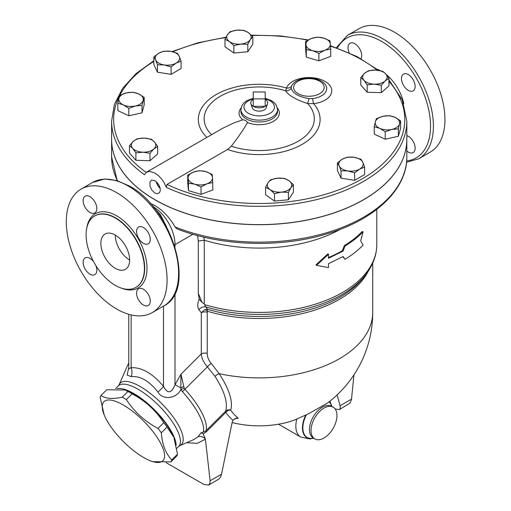 <?xml version="1.0" encoding="UTF-8"?>
<svg xmlns="http://www.w3.org/2000/svg" width="511" height="511" viewBox="0 0 511 511"><rect width="100%" height="100%" fill="white"/><g stroke="black" fill="none" stroke-linecap="round" stroke-linejoin="round"><path stroke-width="0.77" d="M153.817 60.764L135.964 73.648L122.653 88.352L114.413 104.372L111.615 121.107A147.609 85.222 0 0 0 144.504 174.73L146.408 172.271L149.57 171.351L154.584 172.903L158.551 175.778L161.527 178.901L164.012 182.414L166.337 187.339L166.969 184.458L227.561 149.474A60.892 35.157 0 0 0 300.474 145.303A60.892 35.157 0 0 0 313.658 103.688A22.886 13.216 -0 0 0 331.722 89.847A22.886 13.216 -0 0 0 310.49 77.589A22.886 13.216 -0 0 0 286.505 88.013L285.598 90.83C288.645 95.487 295.978 99.715 307.59 103.529L309.072 98.591C298.826 96.924 292.88 93.494 291.225 88.288A6.106 5.583 -24.6 0 1 285.598 90.83A55.092 31.81 180 0 0 219.787 96.541A55.092 31.81 180 0 0 211.509 134.661M364.624 167.116L364.624 174.538L354.647 180.294L341.022 178.186L337.375 170.323L337.375 162.9L342.357 159.132L347.346 157.145L354.161 157.305L360.97 159.253L362.797 162.294L364.624 167.116L359.635 169.103A12.213 7.052 0 0 0 362.797 162.294A12.213 7.052 0 0 0 354.161 157.305A12.213 7.052 0 0 0 342.357 159.132A12.213 7.052 0 0 0 339.195 165.941A12.213 7.052 0 0 0 347.838 170.93A12.213 7.052 0 0 0 359.635 169.103L354.647 172.878L347.838 170.93L341.022 170.77L339.195 165.941L337.375 162.9M400.586 120.826L400.586 128.248L398.376 136.29L385.211 139.209L374.244 134.086L374.244 126.664L375.349 121.752L376.454 118.622L383.039 116.272L389.618 115.703L395.105 117.37L400.586 120.826L399.481 123.956A12.213 7.052 0 0 0 395.105 117.37A12.213 7.052 0 0 0 383.039 116.272A12.213 7.052 0 0 0 375.349 121.752A12.213 7.052 0 0 0 379.724 128.338A12.213 7.052 0 0 0 391.79 129.436A12.213 7.052 0 0 0 399.481 123.956L398.376 128.868L391.79 129.436L385.211 131.787L379.724 128.338L374.244 126.664M388.954 78.426L385.109 80.955A12.213 7.052 0 0 0 385.748 73.91L388.954 78.426L388.954 85.848L381.27 92.683L367.185 92.255L360.779 84.998L360.779 77.576L364.624 73.271L368.463 70.748L375.508 70.071L382.547 71.17L385.748 73.91A12.213 7.052 0 0 0 375.508 70.071A12.213 7.052 0 0 0 364.624 73.271A12.213 7.052 0 0 0 363.979 80.316L360.779 77.576M330.713 48.954L324.798 50.276A12.213 7.052 0 0 0 330.342 43.997A12.213 7.052 0 0 0 323.693 38.082L329.972 40.823L330.713 48.954L330.713 56.376L318.883 60.809L306.313 57.111L305.578 48.979L305.578 41.557L311.493 38.446L317.408 37.124L323.693 38.082A12.213 7.052 0 0 0 311.493 38.446A12.213 7.052 0 0 0 305.948 44.732L305.578 41.557M252.849 36.735L250.32 39.647A12.213 7.052 0 0 0 248.41 32.678A12.213 7.052 0 0 0 237.008 30.155L243.971 30.405L248.41 32.678L252.849 36.735L252.849 44.157L247.79 51.758L233.859 53.035L224.987 46.705L224.987 39.283L227.51 34.595L230.039 31.682L237.008 30.155A12.213 7.052 0 0 0 227.51 34.595A12.213 7.052 0 0 0 229.42 41.557L224.987 39.283M181.066 61.141L176.084 63.134L171.096 66.903L164.28 64.954L157.471 64.795L155.644 59.972A12.213 7.052 0 0 0 164.28 64.954A12.213 7.052 0 0 0 176.084 63.134A12.213 7.052 0 0 0 179.246 56.319A12.213 7.052 0 0 0 170.604 51.33A12.213 7.052 0 0 0 158.806 53.157L163.795 51.17L170.604 51.33L177.419 53.278L179.246 56.319L181.066 61.141L181.066 68.563L171.096 74.325L157.471 72.217L153.817 64.348L153.817 56.925L158.806 53.157A12.213 7.052 0 0 0 155.644 59.972L153.817 56.925M144.198 97.384L141.988 105.426L135.402 105.994L128.817 108.345L123.336 104.889A12.213 7.052 0 0 0 135.402 105.994A12.213 7.052 0 0 0 143.093 100.514A12.213 7.052 0 0 0 138.711 93.928A12.213 7.052 0 0 0 126.651 92.823A12.213 7.052 0 0 0 118.961 98.304L120.066 95.174L126.651 92.823L133.23 92.255L138.711 93.928L144.198 97.384L144.198 104.8L141.988 112.848L128.817 115.767L117.856 110.638L117.856 103.216L118.961 98.304A12.213 7.052 0 0 0 123.336 104.889L117.856 103.216M157.663 146.465L153.817 148.995L149.979 153.3L142.933 152.195A12.213 7.052 0 0 0 153.817 148.995A12.213 7.052 0 0 0 154.456 141.949L157.663 146.465L157.663 153.888L149.979 160.722L135.894 160.294L129.487 153.038L129.487 145.616L133.333 141.311A12.213 7.052 0 0 0 132.688 148.356A12.213 7.052 0 0 0 142.933 152.195L135.894 152.872L132.688 148.356L129.487 145.616M212.863 182.484L206.949 183.813A12.213 7.052 -0 0 0 212.493 177.528L212.863 189.907L201.034 194.346L188.463 190.648L187.729 182.516L187.729 175.094L193.643 171.983A12.213 7.052 -0 0 0 188.099 178.269A12.213 7.052 -0 0 0 194.748 184.184A12.213 7.052 -0 0 0 206.949 183.813L201.034 186.924L194.748 184.184L188.463 183.225L187.729 175.094M293.455 184.758L290.931 187.671A12.213 7.052 -0 0 0 289.015 180.702L293.455 184.758L293.455 192.181L288.402 199.782L274.471 201.059L265.592 194.729L265.592 187.307L268.122 182.619A12.213 7.052 -0 0 0 270.032 189.581A12.213 7.052 -0 0 0 281.433 192.11A12.213 7.052 -0 0 0 290.931 187.671L288.402 192.366L281.433 192.11L274.471 193.637L270.032 189.581L265.592 187.307M197.54 235.571L198.287 241.02L204.266 240.215A117.575 67.88 0 0 0 340.69 229.145M202.005 302.378L198.287 293.212L199.207 299.12L202.005 302.378L204.266 303.917L205.716 306.939A6.106 4.842 -37 0 0 198.971 309.653L201.302 312.745A5.091 2.938 180 0 1 207.236 312.208L207.492 309.327L204.764 309.666A5.091 3.488 -133.6 0 1 207.498 311.295A113.506 65.529 0 0 0 368.297 271.086M316.494 265.35L316.002 264.839L327.915 253.839L328.509 254.312L316.494 265.35L328.509 267.611L328.509 263.663L343.079 256.516L345.046 259.301C352.111 255.015 358.115 250.288 363.065 245.114L360.696 240.834L363.065 231.815C358.115 236.989 352.111 241.716 345.046 246.002L343.079 251.112L328.509 258.266L328.509 254.312M328.509 257.538A117.575 67.88 0 0 0 342.357 250.697L344.312 245.593A117.575 67.88 0 0 0 362.178 231.528L363.065 231.815M345.046 259.301L342.772 256.688M265.196 91.974L253.245 91.974L253.245 98.872L265.196 98.872L265.196 91.974M265.196 99.453A8.451 4.88 180 0 1 267.515 103.829A8.451 4.88 180 0 1 265.196 106.352L265.196 98.872M267.515 103.829L266.18 107.834A7.084 4.088 180 0 1 259.218 111.149A7.084 4.088 180 0 1 252.262 107.834L250.927 103.829A8.451 4.88 180 0 0 253.245 106.352A8.451 4.88 180 0 0 265.196 106.352L253.245 106.352L253.245 98.872M250.927 103.829A8.451 4.88 180 0 1 253.245 99.453M176.174 445.19A42.758 14.755 -134.9 0 0 152.795 408.161A42.758 14.755 -134.9 0 0 117.236 388.577M125.189 390.014L127.993 391.164A41.736 14.404 45.1 0 1 173.453 436.733L167.065 427.068A48.353 16.684 -134.9 0 0 163.763 422.686C155.829 410.461 145.271 400.854 132.094 393.86A48.353 16.684 -134.9 0 0 127.948 391.471L125.189 390.014L106.722 389.752L100.974 395.488C105.426 398.676 112.503 399.251 122.199 397.2A48.353 16.684 45.1 0 1 126.345 399.596C134.278 411.821 144.837 421.428 158.014 428.416A48.353 16.684 45.1 0 1 161.316 432.798C162.172 444.455 165.653 453.487 171.76 459.906A48.353 16.684 45.1 0 1 170.917 461.899L152.45 461.637L149.646 460.481A41.736 14.404 -134.9 0 0 161.016 444.027A41.736 14.404 -134.9 0 0 120.673 403.588A41.736 14.404 -134.9 0 0 104.187 414.919A41.736 14.404 -134.9 0 0 143.502 457.422A41.736 14.404 -134.9 0 0 149.646 460.481M170.917 461.899L176.665 456.163A48.353 16.684 -134.9 0 0 177.509 454.177L173.938 437.927M104.187 414.919L100.13 397.475A48.353 16.684 45.1 0 1 100.974 395.488M127.948 391.471L122.199 397.2M132.094 393.86L126.345 399.596M163.763 422.686L158.014 428.416M167.065 427.068L161.316 432.798M177.509 454.177L171.76 459.906M234.836 418.579A97.25 68.768 -105 0 0 238.286 418.234L236.389 418.17L232.914 420.221L232.237 421.984L221.557 474.157L210.11 480.768L205.403 439.23L203.167 433.833L201.117 432.728L197.968 436.822L193.79 439.569L179.763 445.688A43.371 14.966 -134.9 0 0 161.419 403.275A43.371 14.966 -134.9 0 0 119.057 384.834L127.724 365.078A51.304 17.706 45.1 0 1 128.772 363.41M201.117 432.728L204.917 431.54L206.054 430.69A5.091 1.757 -134.9 0 0 206.227 431.904L225.811 412.364A5.091 1.757 45.1 0 1 225.638 411.151L206.054 430.69A51.918 17.917 -134.9 0 0 184.912 389.261L184.222 388.015A10.182 0.703 155.7 0 1 180.926 389.561L182.395 391.662A51.304 17.706 45.1 0 1 203.442 431.929M157.88 392.039C162.083 399.774 175.586 399.628 180.926 389.561L180.811 387.894A10.182 1.456 -24.1 0 0 183.736 386.457L180.99 374.186L180.811 387.894L175.005 384.706C171.517 393.559 167.678 394.109 163.482 386.367A10.182 2.185 -38.9 0 1 157.88 392.039C149.269 380.982 140.365 375.834 131.186 376.588L127.162 375.112L128.772 367.556M210.11 480.768L209.9 483.438L208.629 485.067L203.793 484.415L166.164 462.685M208.629 485.067L218.785 479.126L220.516 477.038L221.557 474.157M337.158 394.875L340.243 406.513L340.192 408.449L339.323 409.605L349.946 403.179L351.459 399.615L353.951 374.889M339.323 409.605L335.146 408.966M232.115 422.578A113.506 113.506 0 0 0 288.875 421.92L294.393 420.061L308.459 413.814L327.379 403.122A113.506 113.506 0 0 0 372.723 312.362A113.506 65.529 0 0 1 219.193 373.682L211.241 363.398C208.565 360.255 207.23 356.914 207.236 353.388A5.091 2.938 -0 0 0 201.302 353.925C201.628 358.294 203.653 362.599 207.389 366.834L214.946 376.294A5.091 1.603 -33.7 0 1 219.193 373.682C229.305 389.28 233.137 401.403 230.691 410.058A102.519 59.187 120 0 0 238.286 418.234M214.946 376.294C224.489 391.209 228.053 402.828 225.638 411.151A5.091 4.561 19.1 0 1 230.691 410.058A5.091 4.011 -34.6 0 0 225.811 412.364A107.118 61.844 120 0 0 232.914 420.221M344.312 245.593L345.046 246.002M342.357 250.697L343.079 251.112M277.614 178.179L284.582 178.435L289.015 180.702A12.213 7.052 -0 0 0 277.614 178.179A12.213 7.052 -0 0 0 268.122 182.619L270.645 179.706L277.614 178.179M205.844 171.613L212.129 174.353L212.493 177.528A12.213 7.052 -0 0 0 205.844 171.613A12.213 7.052 -0 0 0 193.643 171.983L199.558 170.655L205.844 171.613M137.172 138.788L144.217 138.111A12.213 7.052 0 0 0 133.333 141.311L137.172 138.788M151.256 139.209L154.456 141.949A12.213 7.052 0 0 0 144.217 138.111L151.256 139.209M240.828 44.087L233.859 45.613L229.42 41.557A12.213 7.052 0 0 0 240.828 44.087A12.213 7.052 0 0 0 250.32 39.647L247.79 44.342L240.828 44.087M312.598 50.646L306.313 49.688L305.948 44.732A12.213 7.052 0 0 0 312.598 50.646A12.213 7.052 0 0 0 324.798 50.276L318.883 53.387L312.598 50.646M381.27 85.26L374.224 84.155A12.213 7.052 0 0 0 385.109 80.955L381.27 85.26L381.27 92.683M367.185 84.832L363.979 80.316A12.213 7.052 0 0 0 374.224 84.155L367.185 84.832L367.185 92.255M288.402 199.782L288.402 192.366M201.034 194.346L201.034 186.924M149.979 160.722L149.979 153.3M135.894 160.294L135.894 152.872M141.988 112.848L141.988 105.426M128.817 115.767L128.817 108.345M171.096 74.325L171.096 66.903M157.471 72.217L157.471 64.795M233.859 53.035L233.859 45.613M247.79 51.758L247.79 44.342M306.313 57.111L306.313 49.688M318.883 60.809L318.883 53.387M274.471 201.059L274.471 193.637M188.463 190.648L188.463 183.225M398.376 136.29L398.376 128.868M385.211 139.209L385.211 131.787M354.647 180.294L354.647 172.878M341.022 178.186L341.022 170.77M406.826 139.433A147.609 85.222 180 0 1 406.826 139.477A147.609 85.222 180 0 1 315.709 218.21A147.609 85.222 180 0 1 154.846 199.737A147.609 85.222 180 0 1 111.615 139.477A147.609 85.222 180 0 1 111.615 139.433M291.225 88.288L291.468 86.41A6.106 4.88 20.3 0 1 286.505 88.013A60.892 35.157 0 0 0 214.677 95.474A60.892 35.157 0 0 0 206.827 137.363M324.581 83.689A17.808 10.284 180 0 1 312.604 98.61A6.106 1.041 -97 0 0 313.658 103.688L307.59 103.529A55.092 31.81 180 0 1 297.549 141.604A55.092 31.81 180 0 1 231.311 146.178L227.561 149.474M312.604 98.61L309.072 98.591M146.823 172.009L223.026 128.095L234.064 122.844L242.795 119.81C244.98 119.976 246.564 120.89 247.548 122.551C243.364 129.794 237.947 137.67 231.311 146.178M160.096 188.08A7.071 4.082 60 0 1 156.443 181.89M154.846 192.998L151.729 189.939L150.01 186.176L149.927 181.903L151.486 180.134L154.52 180.524L156.507 181.948L158.608 184.528L159.917 187.39L160.301 189.907L160.013 191.657L159.177 192.96L156.832 193.688L154.846 192.998M156.302 181.763A7.25 4.184 -120 0 0 160.135 188.265M166.337 187.339A147.609 85.222 0 0 0 322.773 198.025A147.609 85.222 0 0 0 406.826 121.107L406.826 139.394A147.609 85.222 180 0 1 315.709 218.127A147.609 85.222 180 0 1 154.846 199.654A147.609 85.222 180 0 1 144.504 193.017A147.609 85.222 180 0 1 111.615 139.394L111.615 121.107M324.006 438.004A18.326 10.578 -60 0 1 314.84 438.911A18.326 10.578 -60 0 1 312.036 424.226A18.326 10.578 -60 0 1 324.006 408.078A18.326 10.578 -60 0 1 333.166 407.171A18.326 10.578 -60 0 1 335.976 421.856A18.326 10.578 -60 0 1 324.006 438.004M406.826 139.477L406.826 156.928C407.222 188.795 375.949 218.753 329.397 233.093C282.353 248.269 221.186 246.558 176.863 228.8L174.96 226.897C169.646 217.462 162.945 210.347 154.846 205.55L150.234 203.359M204.764 309.666L201.302 312.745L201.302 353.925L180.99 374.186L175.005 384.706L175.005 293.403M363.57 277.428A114.323 66.002 180 0 1 207.492 309.327L205.716 306.939A116.757 67.407 -0 0 0 365.806 274.541C373.03 265.215 376.696 255.206 376.799 244.526A117.575 67.88 180 0 1 204.898 304.735M204.266 303.917L204.266 240.215L203.863 237.161M184.222 388.015L183.736 386.457M163.482 306.121L163.482 386.367C152.712 373.496 141.937 367.262 131.155 367.658A10.182 8.016 -94.5 0 1 131.186 376.588M131.155 314.936L131.155 367.658L128.791 368.84M166.286 226.239L160.499 214.837L153.044 206.591A31.05 17.923 -120 0 1 175.005 244.616L192.915 234.274M386.393 74.676A32.576 18.805 60 0 1 403.805 103.727M377.175 69.266A32.576 18.805 60 0 1 380.388 70.659M347.403 35.374L358.92 28.725A71.259 41.142 60 0 1 394.549 32.257A71.259 41.142 60 0 1 441.095 95.046A71.259 41.142 60 0 1 430.173 152.15L418.656 158.8A71.259 41.142 -120 0 0 429.579 101.695A71.259 41.142 -120 0 0 383.026 38.9A71.259 41.142 -120 0 0 347.403 35.374L336.347 47.664M349.217 52.812A9.671 5.583 60 0 1 350.035 43.256A9.671 5.583 60 0 1 357.483 45.849A9.671 5.583 60 0 1 361.705 55.584A9.671 5.583 60 0 1 360.99 58.682M406.826 135.639A9.671 5.583 60 0 1 414.306 143.859A9.671 5.583 60 0 1 413.144 152.578A9.671 5.583 60 0 1 406.826 151.052M408.315 90.383A9.671 5.583 60 0 1 401.991 81.862A9.671 5.583 60 0 1 403.473 74.114A9.671 5.583 60 0 1 413.144 79.697A9.671 5.583 60 0 1 413.15 90.862A9.671 5.583 60 0 1 408.315 90.383M115.256 235.06A20.357 11.753 -120 0 0 129.653 259.997M115.256 268.307A20.357 11.753 60 0 1 101.957 250.364A20.357 11.753 60 0 1 105.074 234.051A20.357 11.753 60 0 1 125.438 245.804A20.357 11.753 60 0 1 125.438 269.316A20.357 11.753 60 0 1 115.256 268.307M115.256 218.018A41.225 23.806 60 0 1 142.192 254.35A41.225 23.806 60 0 1 135.869 287.386A41.225 23.806 60 0 1 94.644 263.587A41.225 23.806 60 0 1 94.644 215.981A41.225 23.806 60 0 1 115.256 218.018M116.693 192.666A71.259 41.142 60 0 1 163.245 255.462A71.259 41.142 60 0 1 152.323 312.566A71.259 41.142 60 0 1 81.064 271.424A71.259 41.142 60 0 1 81.07 189.14A71.259 41.142 60 0 1 116.693 192.666M143.419 243.319A9.671 5.583 60 0 1 137.101 234.798A9.671 5.583 60 0 1 138.583 227.05A9.671 5.583 60 0 1 143.419 227.529A9.671 5.583 60 0 1 149.736 236.05A9.671 5.583 60 0 1 148.254 243.798A9.671 5.583 60 0 1 143.419 243.319M136.578 293.186A9.671 5.583 60 0 1 138.583 288.76A9.671 5.583 60 0 1 146.037 291.353A9.671 5.583 60 0 1 150.26 301.081A9.671 5.583 60 0 1 148.254 305.508A9.671 5.583 60 0 1 140.8 302.921A9.671 5.583 60 0 1 136.578 293.186M95.812 265.535A9.671 5.583 60 0 1 94.81 274.656A9.671 5.583 60 0 1 89.974 274.177A9.671 5.583 60 0 1 83.657 265.656A9.671 5.583 60 0 1 85.139 257.902A9.671 5.583 60 0 1 89.974 258.381A9.671 5.583 60 0 1 93.539 261.594M96.815 208.514A9.671 5.583 60 0 1 94.81 212.94A9.671 5.583 60 0 1 87.355 210.353A9.671 5.583 60 0 1 83.133 200.619A9.671 5.583 60 0 1 85.139 196.192A9.671 5.583 60 0 1 92.593 198.785A9.671 5.583 60 0 1 96.815 208.514M146.21 172.418A145.571 84.047 180 0 1 153.817 61.473M172.859 51.783A145.571 84.047 180 0 1 225.773 37.648M251.68 35.515A145.571 84.047 180 0 1 307.775 40.209M330.521 46.169A145.571 84.047 180 0 1 377.15 70.173M388.954 81.319A145.571 84.047 180 0 1 350.489 184.918A145.571 84.047 180 0 1 166.969 184.458M186.553 442.73L197.278 443.337L205.403 439.23A6.464 5.576 46 0 0 197.968 436.822M203.167 433.833L206.227 431.904M351.523 399.123L340.07 405.734M211.241 363.398A5.091 0.639 -43.1 0 0 207.389 366.834L184.912 389.261A10.182 1.226 137.6 0 1 182.395 391.662M291.468 86.41A17.808 10.284 180 0 1 293.193 83.689M247.548 122.551A20.146 11.632 0 0 0 272.184 121.976A20.146 11.632 0 0 0 277.409 108.064M241.032 108.064A20.146 11.632 0 0 0 242.795 119.81M298.092 93.679A15.273 8.815 180 0 1 293.953 85.605A15.273 8.815 180 0 1 314.859 79.333A15.273 8.815 180 0 1 321.547 92.376A15.273 8.815 180 0 1 298.092 93.679M277.543 109.552L277.543 111.417A18.326 10.578 180 0 1 267.636 120.813A18.326 10.578 180 0 1 248.627 120.047A18.326 10.578 180 0 1 246.264 118.897A18.326 10.578 180 0 1 240.898 111.417L240.898 109.552A18.326 10.578 0 0 0 246.264 117.032A18.326 10.578 0 0 0 266.231 119.325A18.326 10.578 0 0 0 277.543 109.552L276.33 105.202L274.452 102.839L271.398 100.59L265.196 98.304M265.196 98.949A15.273 8.815 180 0 1 271.878 111.992A15.273 8.815 180 0 1 248.423 113.295A15.273 8.815 180 0 1 253.245 98.949M329.18 401.742A21.181 12.232 -60 0 1 331.888 406.437M313.582 438.17A21.181 12.232 -60 0 1 305.77 415.073M296.814 419.052A23.762 13.72 120 0 0 300.749 437.046L278.514 424.213M306.389 414.791A20.9 12.066 120 0 0 313.511 438.131M331.824 406.398A20.9 12.066 120 0 0 328.995 401.889M314.086 438.393A18.326 10.578 -60 0 1 313.262 437.997A18.326 10.578 -60 0 1 310.452 423.312A18.326 10.578 -60 0 1 322.422 407.165A18.326 10.578 -60 0 1 331.588 406.258L331.511 406.219M406.826 156.928A147.609 85.222 180 0 1 327.596 232.454A147.609 85.222 180 0 1 174.96 226.897M117.485 180.734A147.609 85.222 180 0 1 111.615 156.928L117.217 180.651M199.207 299.12C197.361 303.598 197.284 307.105 198.971 309.653M207.236 353.388L207.236 312.208M198.287 241.02L198.287 293.212M175.005 246.832L175.005 244.616A8.144 4.701 180 0 1 174.392 244.935M119.057 384.834L118.316 385.888A42.758 14.755 45.1 0 1 158.959 405.734A42.758 14.755 45.1 0 1 178.709 446.422L176.78 448.345M337.426 48.053A69.221 39.967 60 0 1 381.589 41.397A69.221 39.967 60 0 1 428.78 110.14A69.221 39.967 60 0 1 406.673 160.933M94.784 215.898A41.225 23.806 60 0 1 94.931 215.814A41.225 23.806 60 0 1 115.543 217.852A41.225 23.806 60 0 1 142.48 254.184A41.225 23.806 60 0 1 136.162 287.22A41.225 23.806 60 0 1 136.015 287.303M121.407 288.14A42.854 24.745 -120 0 0 146.906 265.567A42.854 24.745 -120 0 0 116.693 215.859A42.854 24.745 -120 0 0 86.761 228.123M128.216 186.017A71.259 41.142 60 0 1 174.768 248.812A71.259 41.142 60 0 1 163.839 305.917C196.952 289.884 172.054 208.245 129.232 185.921L116.591 180.466L104.551 179.022L92.587 182.491A71.259 41.142 60 0 1 128.216 186.017M406.826 121.107L402.266 99.805L388.954 79.946M378.536 70.333L356.825 56.459L330.483 45.683M308.318 39.909L280.22 35.898L251.31 35.15M225.983 37.226L197.751 42.815L172.022 51.592M376.799 244.526L376.799 209.369M127.724 365.078L128.772 363.091M293.193 83.695C299.759 76.241 318.021 76.241 324.581 83.695M253.245 98.304L246.96 100.635L244.015 102.807L242.118 105.196L240.898 109.552M329.87 401.192L331.939 406.462M313.639 438.195L309.909 438.968L300.749 437.046M314.84 438.911L313.192 437.953M331.588 406.258L333.166 407.171M372.723 312.362L372.723 263.114M363.583 277.416L365.806 274.541M179.763 445.688L178.709 446.422M118.316 385.888L115.595 388.603M128.772 368.584L128.772 314.31M111.615 139.477L111.615 156.928M406.552 162.268L418.656 158.8M152.323 312.566L163.839 305.917M81.07 189.14L92.587 182.491"/></g></svg>
